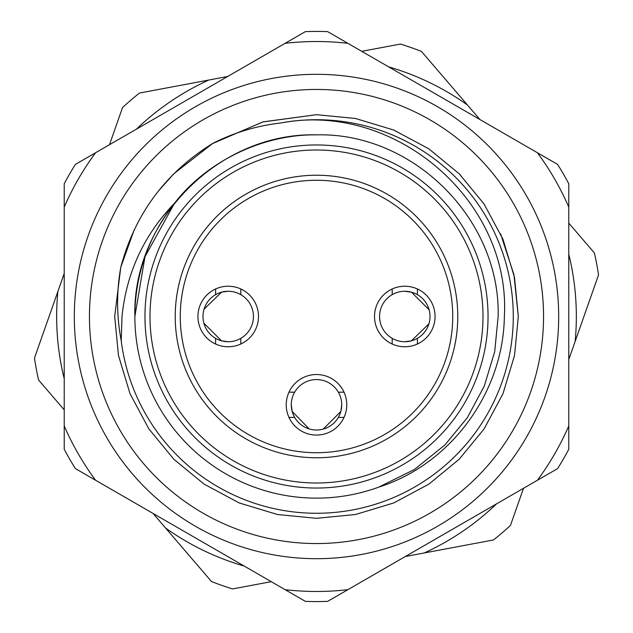 <?xml version="1.0" encoding="UTF-8"?>
<svg xmlns="http://www.w3.org/2000/svg" width="633" height="633" viewBox="0 0 633 633"><rect width="100%" height="100%" fill="white"/><g stroke="black" fill="none" stroke-linecap="round" stroke-linejoin="round"><path stroke-width="0.95" d="M89.451 316.5A227.049 227.049 0 0 0 316.5 543.549A227.049 227.049 0 0 0 543.549 316.5A227.049 227.049 0 0 0 316.5 89.451A227.049 227.049 0 0 0 89.451 316.5M558.686 316.5A242.186 242.186 0 0 1 316.5 558.686A242.186 242.186 0 0 1 74.314 316.5A242.186 242.186 0 0 1 316.5 74.314A242.186 242.186 0 0 1 558.686 316.5M280.585 123.031A196.776 196.776 0 0 1 513.276 316.5A196.776 196.776 0 0 1 328.638 512.896A196.776 196.776 0 0 1 121.227 340.736L122.003 316.5C126.473 272.681 143.976 234.922 174.51 203.233C206.841 161.304 262.917 134.117 316.5 134.861C413.499 132.321 500.679 219.501 498.139 316.5L494.713 351.592L484.308 386.011L467.336 417.701L444.936 444.936L414.417 469.48L378.629 487.181A181.639 181.639 0 0 1 134.861 316.5C132.321 219.501 219.501 132.321 316.5 134.861C413.499 132.321 500.679 219.501 498.139 316.5L494.713 351.592L484.308 386.011L467.336 417.701L444.936 444.936L414.417 469.48L378.629 487.181C451.289 464.084 503.346 392.096 504.359 316.5C511.037 200.218 394.272 100.884 280.585 123.031C256.958 125.73 234.392 132.487 212.894 143.303C165.696 172.564 134.987 213.891 120.768 267.292C116.409 291.773 116.559 316.255 121.227 340.736M134.861 316.5C132.321 219.501 219.501 132.321 316.5 134.861C413.499 132.321 500.679 219.501 498.139 316.5C500.679 219.501 413.499 132.321 316.5 134.861C219.501 132.321 132.321 219.501 134.861 316.5L144.965 256.776L174.51 203.233A181.639 181.639 0 0 0 134.861 316.5C132.321 219.501 219.501 132.321 316.5 134.861C413.499 132.321 500.679 219.501 498.139 316.5L494.713 351.592L484.308 386.011L467.336 417.701L444.936 444.936L414.417 469.48L378.629 487.181L414.417 469.48L444.936 444.936L467.336 417.701L484.308 386.011L494.713 351.592L498.139 316.5L494.713 351.592L484.308 386.011L467.336 417.701L444.936 444.936L414.417 469.48L378.629 487.181M285.119 589.679L95.607 480.273A274.975 274.975 0 0 1 64.226 425.914L64.226 207.086A274.975 274.975 0 0 1 95.607 152.727L285.119 43.321A274.975 274.975 0 0 1 347.881 43.321L537.393 152.727A274.975 274.975 0 0 1 568.774 207.086L568.774 425.914A274.975 274.975 0 0 1 537.393 480.273L347.881 589.679A274.975 274.975 0 0 1 285.119 589.679L305.328 601.35A285.072 285.072 0 0 0 327.672 601.35L347.881 589.679M95.607 480.273L75.398 468.602A285.072 285.072 0 0 1 64.226 449.248L64.226 425.914M568.774 425.914L568.774 449.248A285.072 285.072 0 0 1 557.602 468.602L537.393 480.273M537.393 152.727L557.602 164.398A285.072 285.072 0 0 1 568.774 183.752L568.774 207.086M285.119 43.321L305.328 31.65A285.072 285.072 0 0 1 327.672 31.65L347.881 43.321M64.226 207.086L64.226 183.752A285.072 285.072 0 0 1 75.398 164.398L95.607 152.727M158.78 190.588L173.79 173.79L212.894 143.303L173.79 173.79L158.78 190.588L173.79 173.79L212.894 143.303L173.79 173.79L158.78 190.588L173.79 173.79L212.894 143.303L263.193 121.845L316.5 114.684L355.493 118.482L393.734 130.042L428.945 148.905L459.21 173.79L484.095 204.055L502.958 239.266L514.518 277.507L518.316 316.5L514.518 355.493L502.958 393.734L484.095 428.945L459.21 459.21L428.945 484.095L393.734 502.958L355.493 514.518L316.5 518.316L277.507 514.518L239.266 502.958L204.055 484.095L173.79 459.21L148.905 428.945L130.042 393.734L118.482 355.493L114.684 316.5L120.768 267.292L134.069 230.183M212.261 143.683L262.837 121.947L316.5 114.684L355.493 118.482L393.734 130.042L428.945 148.905L459.21 173.79L484.095 204.055L502.958 239.266L514.518 277.507L518.316 316.5L514.518 355.493L502.958 393.734L484.095 428.945L459.21 459.21L428.945 484.095L393.734 502.958L355.493 514.518L316.5 518.316L277.507 514.518L239.266 502.958L204.055 484.095L173.79 459.21L148.905 428.945L130.042 393.734L118.482 355.493L114.684 316.5L120.768 267.292L114.684 316.5L118.482 355.493L130.042 393.734L148.905 428.945L173.79 459.21L204.055 484.095L239.266 502.958L277.507 514.518L316.5 518.316L355.493 514.518L393.734 502.958L428.945 484.095L459.21 459.21L484.095 428.945L502.958 393.734L514.518 355.493L518.316 316.5L514.518 277.507L502.958 239.266L484.095 204.055L459.21 173.79L428.945 148.905L393.734 130.042L355.493 118.482L316.5 114.684L262.837 121.947L212.261 143.683L262.837 121.947L316.5 114.684L355.493 118.482L393.734 130.042L428.945 148.905L459.21 173.79L484.095 204.055L502.958 239.266L514.518 277.507L518.316 316.5L514.518 355.493L502.958 393.734L484.095 428.945L459.21 459.21L428.945 484.095L393.734 502.958L355.493 514.518L316.5 518.316L277.507 514.518L239.266 502.958L204.055 484.095L173.79 459.21L148.905 428.945L130.042 393.734L118.482 355.493L114.684 316.5L120.768 267.292L114.684 316.5L118.482 355.493L130.042 393.734L148.905 428.945L173.79 459.21L204.055 484.095L239.266 502.958L277.507 514.518L316.5 518.316L355.493 514.518L393.734 502.958L428.945 484.095L459.21 459.21L484.095 428.945L502.958 393.734L514.518 355.493L518.316 316.5L513.925 274.635L500.608 233.83M457.77 316.5A141.27 141.27 0 0 1 316.5 457.77A141.27 141.27 0 0 1 175.23 316.5A141.27 141.27 0 0 1 316.5 175.23A141.27 141.27 0 0 1 457.77 316.5A141.27 141.27 0 0 0 316.5 175.23A141.27 141.27 0 0 0 175.23 316.5M144.957 316.5A171.543 171.543 0 0 0 316.5 488.043A171.543 171.543 0 0 0 488.043 316.5A171.543 171.543 0 0 0 316.5 144.957A171.543 171.543 0 0 0 144.957 316.5M435.069 316.5A30.273 30.273 0 0 0 404.796 286.227A30.273 30.273 0 0 0 374.522 316.5A30.273 30.273 0 0 0 404.796 346.773A30.273 30.273 0 0 0 435.069 316.5M346.773 404.796A30.273 30.273 0 0 0 316.5 374.522A30.273 30.273 0 0 0 286.227 404.796A30.273 30.273 0 0 0 316.5 435.069A30.273 30.273 0 0 0 346.773 404.796M258.478 316.5A30.273 30.273 0 0 0 228.204 286.227A30.273 30.273 0 0 0 197.931 316.5A30.273 30.273 0 0 0 228.204 346.773A30.273 30.273 0 0 0 258.478 316.5M417.408 294.654A25.225 25.225 0 0 0 392.183 294.654A25.225 25.225 0 0 0 404.796 341.725A25.225 25.225 0 0 0 417.408 294.654L417.408 288.98M392.183 344.02L392.183 338.346M392.183 294.654L392.183 288.98M417.408 344.02L417.408 338.346M404.796 291.275L411.474 292.169L429.119 309.798M428.937 323.827L411.387 340.855L404.796 341.725M338.346 417.408A25.225 25.225 0 0 0 338.346 392.183A25.225 25.225 0 0 0 291.275 404.796A25.225 25.225 0 0 0 338.346 417.408L344.02 417.408M288.98 392.183L294.654 392.183M338.346 392.183L344.02 392.183M288.98 417.408L294.654 417.408M341.725 404.796L340.831 411.474L323.202 429.119M309.173 428.937L292.145 411.387L291.275 404.796M215.592 338.346A25.225 25.225 0 0 0 240.817 338.346A25.225 25.225 0 0 0 228.204 291.275A25.225 25.225 0 0 0 215.592 338.346L215.592 344.02M240.817 288.98L240.817 294.654M240.817 338.346L240.817 344.02M215.592 288.98L215.592 294.654M228.204 341.725L221.526 340.831L203.881 323.202M204.063 309.173L221.613 292.145L228.204 291.275M568.774 359.552L575.144 341.44A259.839 259.839 0 0 0 568.774 254.244M568.774 223.109L594.403 252.971A285.072 285.072 0 0 1 598.525 274.936L575.144 341.44M153.075 513.45L165.585 528.025A259.839 259.839 0 0 0 244.275 566.1M405.349 556.502L424.221 552.957A259.839 259.839 0 0 0 496.549 503.844M479.925 119.55L467.415 104.975A259.839 259.839 0 0 0 388.725 66.9M227.651 76.498L208.779 80.043A259.839 259.839 0 0 0 136.451 129.156M64.226 273.448L57.856 291.56A259.839 259.839 0 0 0 64.226 378.756M271.248 581.672L232.564 588.935A285.072 285.072 0 0 1 211.485 581.521L165.585 528.025M523.515 488.28L510.467 525.406A285.072 285.072 0 0 1 493.511 539.957L424.221 552.957M64.226 409.891L38.597 380.029A285.072 285.072 0 0 1 34.475 358.064L57.856 291.56M109.485 144.72L122.533 107.594A285.072 285.072 0 0 1 139.489 93.043L208.779 80.043M361.752 51.328L400.436 44.065A285.072 285.072 0 0 1 421.515 51.479L467.415 104.975M149.997 316.5A166.503 166.503 0 0 1 316.5 149.997A166.503 166.503 0 0 1 483.003 316.5A166.503 166.503 0 0 1 316.5 483.003A166.503 166.503 0 0 1 149.997 316.5M180.27 316.5A136.23 136.23 0 0 0 316.5 452.73A136.23 136.23 0 0 0 452.73 316.5A136.23 136.23 0 0 0 316.5 180.27A136.23 136.23 0 0 0 180.27 316.5"/></g></svg>
